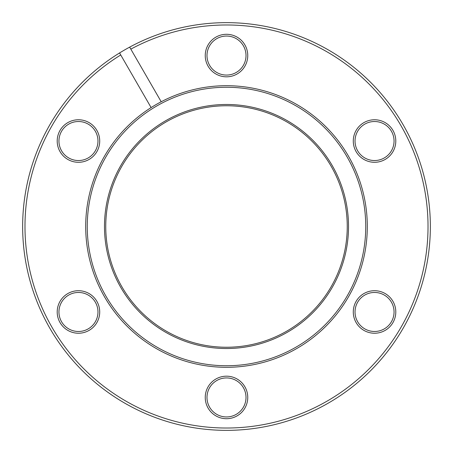 <?xml version="1.0" encoding="UTF-8"?>
<svg xmlns="http://www.w3.org/2000/svg" width="453" height="453" viewBox="0 0 453 453"><rect width="100%" height="100%" fill="white"/><g stroke="black" fill="none" stroke-linecap="round" stroke-linejoin="round"><path stroke-width="0.68" d="M78.46 333.232A21.257 21.257 0 0 1 57.203 311.97A21.257 21.257 0 0 1 78.46 290.713A21.257 21.257 0 0 1 99.717 311.97A21.257 21.257 0 0 1 78.46 333.232M78.46 292.462A19.513 19.513 0 0 0 58.947 311.97A19.513 19.513 0 0 0 78.46 331.483A19.513 19.513 0 0 0 97.973 311.97A19.513 19.513 0 0 0 78.46 292.462M78.46 162.287A21.257 21.257 0 0 1 57.203 141.03A21.257 21.257 0 0 1 78.46 119.768A21.257 21.257 0 0 1 99.717 141.03A21.257 21.257 0 0 1 78.46 162.287M78.46 121.517A19.513 19.513 0 0 0 58.947 141.03A19.513 19.513 0 0 0 78.46 160.538A19.513 19.513 0 0 0 97.973 141.03A19.513 19.513 0 0 0 78.46 121.517M226.5 76.817A21.257 21.257 0 0 1 205.243 55.555A21.257 21.257 0 0 1 226.5 34.298A21.257 21.257 0 0 1 247.757 55.555A21.257 21.257 0 0 1 226.5 76.817M226.5 36.047A19.513 19.513 0 0 0 206.987 55.555A19.513 19.513 0 0 0 226.5 75.068A19.513 19.513 0 0 0 246.013 55.555A19.513 19.513 0 0 0 226.5 36.047M374.54 162.287A21.257 21.257 0 0 1 353.283 141.03A21.257 21.257 0 0 1 374.54 119.768A21.257 21.257 0 0 1 395.797 141.03A21.257 21.257 0 0 1 374.54 162.287M374.54 121.517A19.513 19.513 0 0 0 355.027 141.03A19.513 19.513 0 0 0 374.54 160.538A19.513 19.513 0 0 0 394.053 141.03A19.513 19.513 0 0 0 374.54 121.517M374.54 333.232A21.257 21.257 0 0 1 353.283 311.97A21.257 21.257 0 0 1 374.54 290.713A21.257 21.257 0 0 1 395.797 311.97A21.257 21.257 0 0 1 374.54 333.232M374.54 292.462A19.513 19.513 0 0 0 355.027 311.97A19.513 19.513 0 0 0 374.54 331.483A19.513 19.513 0 0 0 394.053 311.97A19.513 19.513 0 0 0 374.54 292.462M226.5 418.702A21.257 21.257 0 0 1 205.243 397.445A21.257 21.257 0 0 1 226.5 376.183A21.257 21.257 0 0 1 247.757 397.445A21.257 21.257 0 0 1 226.5 418.702M226.5 377.932A19.513 19.513 0 0 0 206.987 397.445A19.513 19.513 0 0 0 226.5 416.953A19.513 19.513 0 0 0 246.013 397.445A19.513 19.513 0 0 0 226.5 377.932M151.115 107.582L151.115 107.576A140.804 140.804 0 0 0 226.5 367.304A140.804 140.804 0 0 0 367.304 226.5A140.804 140.804 0 0 0 151.115 107.582L120.736 54.966A201.523 201.523 0 0 0 226.5 428.023A201.523 201.523 0 0 0 428.023 226.5A201.523 201.523 0 0 0 130.826 49.139L129.66 47.123A203.85 203.85 0 0 1 430.35 226.5A203.85 203.85 0 0 1 30.368 282.066A203.85 203.85 0 0 1 119.575 52.944L120.736 54.966M161.206 101.755L130.826 49.139M226.5 104.479A122.021 122.021 0 0 0 104.479 226.5A122.021 122.021 0 0 0 226.5 348.521A122.021 122.021 0 0 0 348.521 226.5A122.021 122.021 0 0 0 226.5 104.479M226.5 105.753A120.747 120.747 0 0 0 105.753 226.5A120.747 120.747 0 0 0 226.5 347.247A120.747 120.747 0 0 0 347.247 226.5A120.747 120.747 0 0 0 226.5 105.753M129.66 47.123A203.85 203.85 0 0 0 119.575 52.944M226.5 87.259A139.241 139.241 0 0 0 87.259 226.5A139.241 139.241 0 0 0 226.5 365.741A139.241 139.241 0 0 0 365.741 226.5A139.241 139.241 0 0 0 226.5 87.259"/></g></svg>
